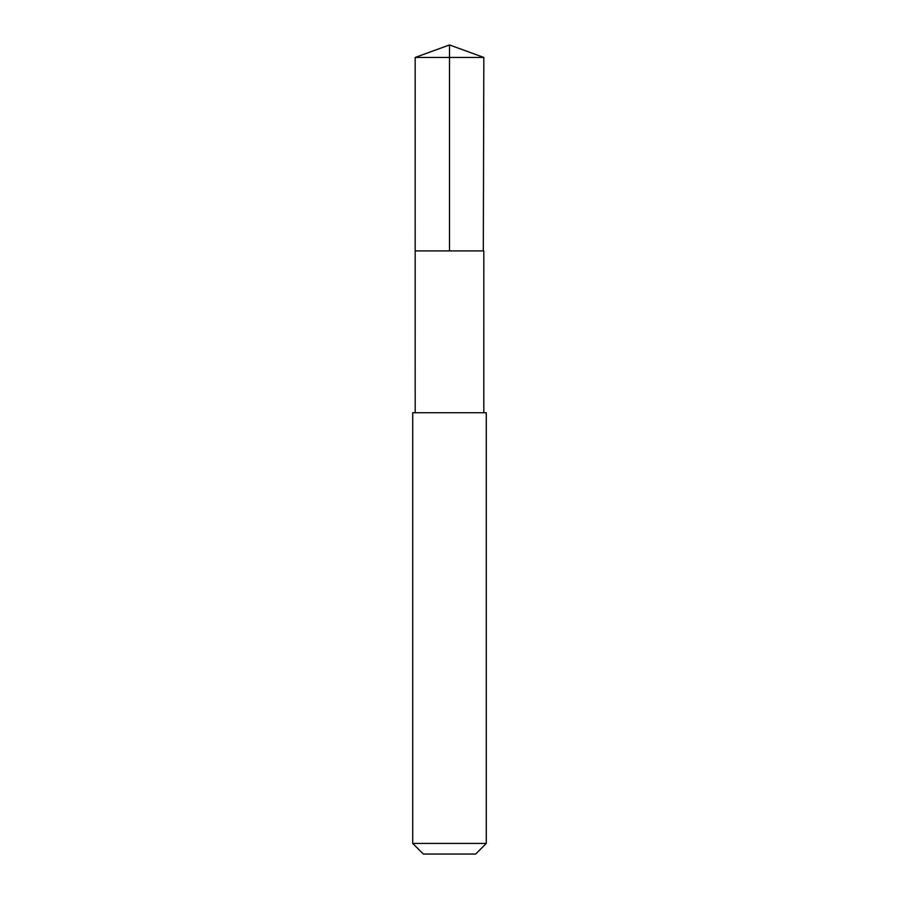 <?xml version="1.0" encoding="UTF-8"?>
<svg xmlns="http://www.w3.org/2000/svg" width="899" height="899" viewBox="0 0 899 899"><rect width="100%" height="100%" fill="white"/><g stroke="black" fill="none" stroke-linecap="round" stroke-linejoin="round"><path stroke-width="1.35" d="M483.314 250.9L483.831 57.446L415.169 57.446L415.181 250.9L483.819 250.9L483.808 412.72L415.192 412.72L415.181 250.9L483.314 250.9M486.28 412.72L412.72 412.72L412.72 843.431L486.28 843.431L486.28 412.72L483.808 412.72M486.28 843.431L475.661 854.05L423.339 854.05L412.72 843.431M449.5 250.9L449.5 44.95L415.169 57.446M449.5 44.95L483.831 57.446M415.192 412.72L412.72 412.72"/></g></svg>
